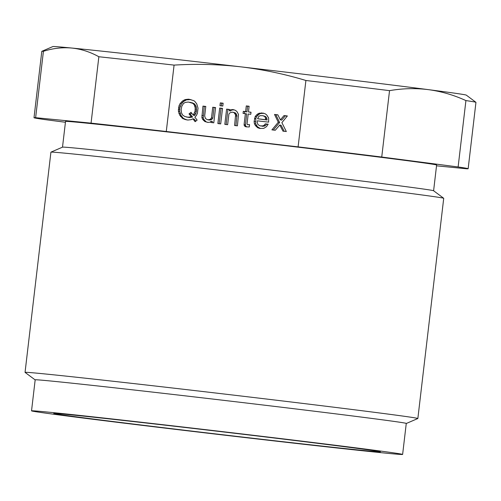 <?xml version="1.0" encoding="UTF-8"?>
<svg xmlns="http://www.w3.org/2000/svg" width="501" height="501" viewBox="0 0 501 501"><rect width="100%" height="100%" fill="white"/><g stroke="black" fill="none" stroke-linecap="round" stroke-linejoin="round"><path stroke-width="0.75" d="M305.904 80.486L298.101 146.874L166.282 131.494A218.568 1.91 6.7 0 0 91.063 123.133L98.86 56.745A218.568 1.91 6.7 0 1 133.623 60.558A218.568 1.91 6.7 0 1 174.079 65.111C196.336 63.727 218.536 64.303 240.693 66.827C262.831 69.47 284.568 74.023 305.904 80.486A218.568 1.91 6.7 0 1 389.534 90.65C402.622 88.37 415.586 88.032 428.424 89.648C441.249 91.37 453.749 95.015 465.917 100.582A218.568 1.91 6.7 0 1 475.931 102.304A218.568 1.91 6.7 0 1 475.95 102.336L468.153 168.724A218.568 1.91 6.7 0 1 466.531 168.768L436.528 165.818M166.282 131.494L174.079 65.111M91.063 123.133L35.627 117.685A218.568 1.91 6.7 0 0 34.005 117.722A218.568 1.91 6.7 0 0 44.038 119.482L65.431 122.263M468.153 168.724A218.568 1.91 6.7 0 0 458.121 166.965L465.917 100.582M35.627 117.685L43.424 51.296C53.05 48.271 62.525 47.194 71.843 48.052C81.149 49.023 90.155 51.916 98.86 56.745M298.101 146.874A218.568 1.91 6.7 0 1 381.737 157.038L389.534 90.65M458.121 166.965L381.737 157.038M34.005 117.722L41.802 51.334A218.568 1.91 6.7 0 1 41.833 51.309A218.568 1.91 6.7 0 1 43.424 51.296M222.519 108.385L219.689 108.053L217.866 123.559L220.697 123.891L222.519 108.385M224.817 124.367L227.648 124.699L228.894 114.103L229.815 112.9L232.251 112.136L234.023 112.606L235.583 114.886L234.593 125.507L237.424 125.839L238.507 114.441L237.004 111.648L235.583 110.433L233.585 109.675L230.178 109.8L229.289 110.746L229.439 109.456L226.609 109.124L224.817 124.367M274.504 114.447L278.287 122.225L271.911 129.865L275.256 130.254L279.783 125.018L282.977 131.156L286.321 131.544L281.888 122.645L287.367 115.95L284.023 115.556L280.391 119.852L277.848 114.835L274.504 114.447L277.917 114.973M257.17 122.119L257.32 120.829L268.642 122.144L268.611 117.954L266.858 115.13L265.436 113.915L263.438 113.157L259.261 113.195L257.595 114.046L255.234 116.389L254.107 121.499L254.383 123.628L255.228 125.3L257.558 127.667L259.556 128.419L263.733 128.388L266.551 126.615L268.141 124.185L265.311 123.853L264.102 125.281L262.724 125.908L260.119 125.87L257.921 124.561L257.17 122.119M204.803 121.511L208.09 122.419L210.207 122.144L211.103 121.198L210.952 122.488L213.783 122.82L215.574 107.571L212.743 107.245L211.497 117.835L210.57 119.038L209.193 119.664L207.364 119.714L205.429 118.443L204.671 115.994L205.792 106.431L202.961 106.106L201.884 117.503L202.473 119.144L204.803 121.511L207.633 122.363M193.442 100.538L188.645 99.192L185.207 99.58L182.42 101.089L180.028 103.688L178.982 105.924L178.375 111.09L179.721 115.18L182.959 118.699L187.762 120.046L191.194 119.664L192.86 118.806L195.133 121.693L197.143 120.096L194.876 117.209L196.373 115.549L197.419 113.314L198.027 108.147L196.711 103.801L194.67 101.208L193.442 100.538M249.116 106.25L246.285 105.918L245.622 111.604L243.304 111.335L243.06 113.401L245.377 113.671L244.1 124.524L244.237 125.588L245.916 126.828L249.291 126.96L249.567 124.636L247.481 124.655L247.024 124.079L248.208 114.003L250.782 114.303L251.026 112.23L248.452 111.93L249.116 106.25M219.964 105.73L222.795 106.055L223.127 103.219L220.296 102.887L219.964 105.73M475.931 102.304L466.293 95.127A208.159 1.816 -173.3 0 0 428.424 89.648A208.159 1.816 -173.3 0 0 240.693 66.827A208.159 1.816 -173.3 0 0 140.286 55.361A208.159 1.816 -173.3 0 0 71.843 48.052A208.159 1.816 -173.3 0 0 52.868 46.562L41.833 51.309M265.073 117.015L265.799 119.72L257.564 118.756L258.898 116.295L260.276 115.668L262.875 115.712L266.394 117.297L267.121 120.002L257.564 118.756M188.094 117.203L185.038 116.583L182.84 115.28L181.537 113.032L181.162 109.581L181.813 106.256L183.435 103.563L185.132 102.448L188.307 102.035L192.854 103.35L194.244 104.822L195.196 107.815L195.058 111.203L193.286 115.192L191.019 112.305L189.002 113.902L191.276 116.789L188.094 117.203L189.416 117.484L186.547 117.021M219.206 123.716L221.01 108.335L222.507 108.51M219.689 108.053L221.01 108.335M229.42 109.581L227.93 109.406L226.151 124.524M233.028 112.23L235.345 112.888L236.904 115.167L235.933 125.663M234.073 109.863L231.5 110.082L230.61 111.028L229.289 110.746M234.023 112.606L235.345 112.888M234.963 113.502L236.284 113.783M235.583 114.886L236.904 115.167M235.72 115.95L237.042 116.232M232.301 109.525L233.623 109.807M230.178 109.8L231.5 110.082M226.609 109.124L227.93 109.406M284.224 131.3L281.105 125.3L279.783 125.018M280.391 119.852L281.712 120.134L285.345 115.844L287.273 116.069M273.327 130.028L279.608 122.507L275.826 114.729M278.287 122.225L279.608 122.507M284.023 115.556L285.345 115.844M263.927 113.345L260.583 113.476L258.917 114.328L256.556 116.677L255.798 118.681L255.704 123.91L257.458 126.734L260.388 128.519M268.098 124.304L266.632 124.135L265.424 125.569L264.046 126.189L260.119 125.87M262.875 115.712L265.198 116.37L266.394 117.297M263.877 116.088L265.198 116.37M265.693 118.399L267.014 118.681M265.799 119.72L267.121 120.002M261.378 112.919L262.699 113.201M259.261 113.195L260.583 113.476M257.595 114.046L258.917 114.328M256.443 114.961L257.764 115.243M255.234 116.389L256.556 116.677M254.477 118.399L255.798 118.681M254.107 121.499L255.435 121.781M254.383 123.628L255.704 123.91M255.228 125.3L256.55 125.582M256.136 126.452L257.458 126.734M257.558 127.667L258.879 127.949M265.311 123.853L266.632 124.135M264.102 125.281L265.424 125.569M262.724 125.908L264.046 126.189M261.66 126.045L262.987 126.333M205.779 106.556L204.283 106.387L203.206 117.785L203.794 119.426L206.124 121.793M211.103 121.198L212.424 121.48L212.286 122.645M215.555 107.702L214.065 107.527L212.819 118.123L211.898 119.326L210.52 119.946L207.364 119.714M212.743 107.245L214.065 107.527M211.497 117.835L212.819 118.123M210.57 119.038L211.898 119.326M209.193 119.664L210.52 119.946M208.134 119.802L209.456 120.083M202.961 106.106L204.283 106.387M201.872 115.405L203.193 115.687M201.884 117.503L203.206 117.785M202.473 119.144L203.794 119.426M203.381 120.296L204.702 120.578M190.931 99.586L186.529 99.862L183.742 101.371L181.349 103.97L179.834 107.984L179.696 111.379L181.043 115.462L183.316 118.349L186.792 119.933M192.86 118.806L194.181 119.088L195.81 121.154M189.854 102.217L194.175 103.632L196.185 106.488L196.561 109.938L195.91 113.27L194.607 115.474L193.286 115.192M191.664 113.126L190.324 114.184L192.597 117.071L189.416 117.484M191.369 102.655L192.691 102.937M192.854 103.35L194.175 103.632M193.561 103.957L194.883 104.239M194.244 104.822L195.565 105.104M194.864 106.206L196.185 106.488M195.196 107.815L196.517 108.097M195.24 109.656L196.561 109.938M195.058 111.203L196.379 111.485M194.588 112.982L195.91 113.27M193.893 114.472L195.215 114.76M189.002 113.902L190.324 114.184M191.276 116.789L192.597 117.071M189.666 117.128L190.987 117.409M188.645 99.192L189.967 99.474M187.067 99.273L188.389 99.555M185.207 99.58L186.529 99.862M184.117 99.975L185.439 100.256M182.42 101.089L183.742 101.371M181.243 102.26L182.564 102.542M180.028 103.688L181.349 103.97M178.982 105.924L180.304 106.206M178.513 107.702L179.834 107.984M178.331 109.256L179.652 109.537M178.375 111.09L179.696 111.379M178.876 113.508L180.197 113.79M179.721 115.18L181.043 115.462M180.598 116.589L181.919 116.877M181.995 118.061L183.316 118.349M182.959 118.699L184.28 118.981M184.7 119.426L186.021 119.708M249.103 106.375L247.613 106.199L246.943 111.886L244.626 111.617L244.4 113.558M245.377 113.671L246.699 113.952L245.427 124.805L245.559 125.87L246.749 126.928M248.252 124.743L247.481 124.655M251.007 112.362L248.452 111.93M245.622 111.604L246.943 111.886M246.285 105.918L247.613 106.199M243.304 111.335L244.626 111.617M244.1 124.524L245.427 124.805M244.237 125.588L245.559 125.87M244.92 126.452L246.241 126.734M221.298 105.886L221.617 103.168L223.114 103.344M220.296 102.887L221.617 103.168M35.17 379.896A186.936 1.628 6.7 0 1 35.083 379.852L25.069 372.393A197.751 1.728 6.7 0 1 25.05 372.362A197.751 1.728 6.7 0 1 108.122 380.704A197.751 1.728 6.7 0 1 311.86 404.514A197.751 1.728 6.7 0 1 417.853 418.504A197.751 1.728 6.7 0 1 417.821 418.529L406.355 423.464A186.936 1.628 6.7 0 1 406.261 423.489M417.853 418.504L443.717 198.308A197.751 1.728 -173.3 0 0 443.698 198.277A197.751 1.728 -173.3 0 0 336.409 184.155A197.751 1.728 -173.3 0 0 133.992 160.508A197.751 1.728 -173.3 0 0 50.945 152.141A197.751 1.728 -173.3 0 0 50.92 152.166L25.05 372.362M122.839 420.395A164.447 1.434 6.7 0 1 291.626 440.116A164.447 1.434 6.7 0 1 380.397 451.814A164.447 1.434 6.7 0 1 311.321 444.894A164.447 1.434 6.7 0 1 141.263 425.017A164.447 1.434 6.7 0 1 53.764 413.444A164.447 1.434 6.7 0 1 122.839 420.395M110.013 418.73A186.823 1.628 6.7 0 1 302.491 441.218A186.823 1.628 6.7 0 1 402.622 454.438A186.823 1.628 6.7 0 1 324.141 446.56A186.823 1.628 6.7 0 1 131.663 424.071A186.823 1.628 6.7 0 1 31.532 410.845A186.823 1.628 6.7 0 1 110.013 418.73M62.506 147.162L65.531 121.43A186.823 1.628 6.7 0 1 144.012 129.308A186.823 1.628 6.7 0 1 336.49 151.803A186.823 1.628 6.7 0 1 436.622 165.023L433.603 190.756M31.532 410.845L35.176 379.839A186.823 1.628 6.7 0 1 113.658 387.718A186.823 1.628 6.7 0 1 306.136 410.213A186.823 1.628 6.7 0 1 406.267 423.433L402.622 454.438M35.083 379.852A186.936 1.628 6.7 0 1 113.595 387.711A186.936 1.628 6.7 0 1 307.432 410.369A186.936 1.628 6.7 0 1 406.355 423.464M443.698 198.277L433.584 190.737A186.823 1.628 -173.3 0 0 332.219 177.392A186.823 1.628 -173.3 0 0 140.988 155.053A186.823 1.628 -173.3 0 0 62.531 147.15L50.945 152.141"/></g></svg>
